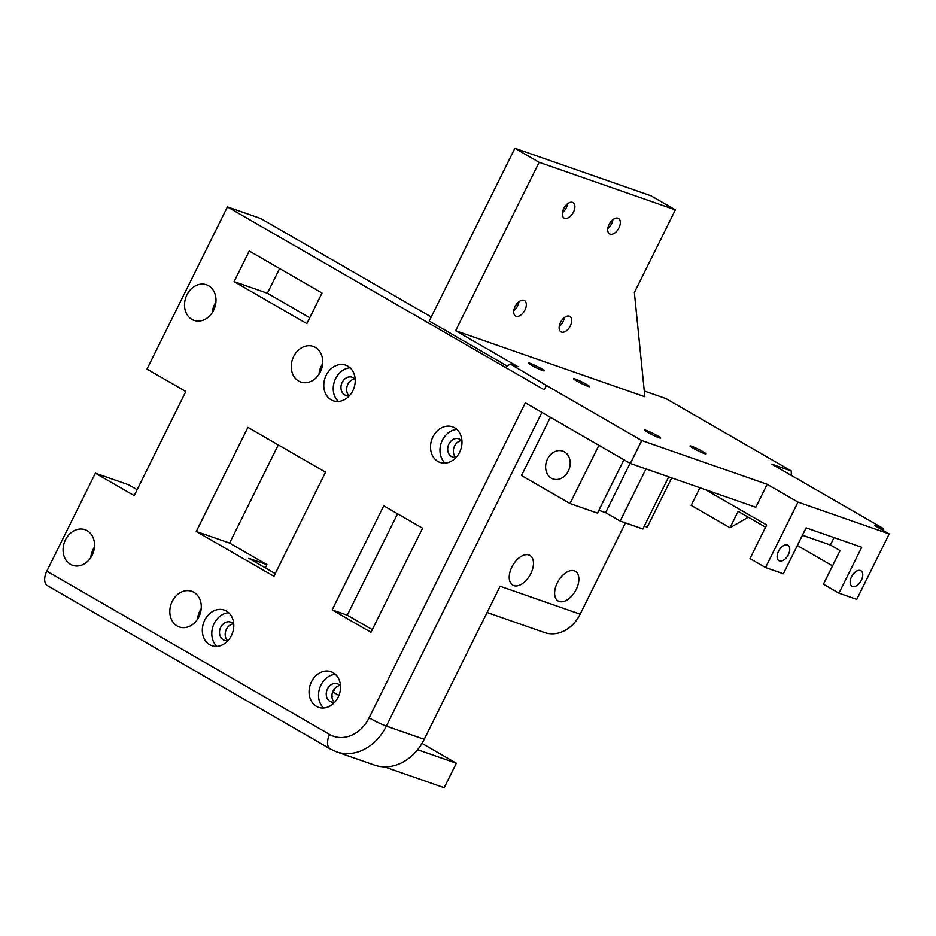 <?xml version="1.0" encoding="UTF-8"?>
<svg xmlns="http://www.w3.org/2000/svg" width="936" height="936" viewBox="0 0 936 936"><rect width="100%" height="100%" fill="white"/><g stroke="black" fill="none" stroke-linecap="round" stroke-linejoin="round"><path stroke-width="1.4" d="M625.435 522.873L580.156 614.18A34.304 27.846 109.2 0 1 544.588 632.56L487.094 612.495M550.38 417.28L521.504 475.523L570.024 503.533L598.9 445.302M580.156 614.18L500.116 586.24L424.219 739.311A48.028 38.984 109.2 0 1 374.423 765.051L336.586 751.842A48.028 38.984 109.2 0 0 386.369 726.102L424.219 739.311M578.881 579.15A17.152 9.898 120 0 0 575.324 571.299A17.152 9.898 120 0 0 558.172 581.209A17.152 9.898 120 0 0 558.172 601.017A17.152 9.898 120 0 0 571.393 596.419A17.152 9.898 120 0 0 578.881 579.15M533.473 563.308A17.152 9.898 120 0 0 529.916 555.446A17.152 9.898 120 0 0 512.764 565.356A17.152 9.898 120 0 0 512.764 585.164A17.152 9.898 120 0 0 525.985 580.566A17.152 9.898 120 0 0 533.473 563.308M46.8 571.159L329.659 734.467A13.724 7.921 120 0 0 330.361 748.987L47.502 585.69A13.724 7.921 -60 0 1 46.8 571.159L95.378 473.195L134.187 495.6L185.808 391.517L146.987 369.112L227.425 206.903L544.249 389.809L546.39 385.48L641.733 440.528L630.361 463.46L525.318 402.819L369.1 717.853A13.724 1.217 26.4 0 0 386.369 726.102L541.921 412.402M325.541 472.189L247.911 427.366L196.291 531.461L273.92 576.272L325.541 472.189M422.569 528.208L383.76 505.803L332.14 609.886L370.96 632.303L422.569 528.208M191.903 319.433A18.872 15.315 -70.8 0 0 194.033 320.404A18.872 15.315 -70.8 0 0 214.718 307.64A18.872 15.315 -70.8 0 0 206.47 284.778A18.872 15.315 -70.8 0 0 186.311 296.197A18.872 15.315 -70.8 0 0 191.903 319.433M298.642 381.057A18.872 15.315 -70.8 0 0 300.772 382.04A18.872 15.315 -70.8 0 0 321.457 369.264A18.872 15.315 -70.8 0 0 313.209 346.402A18.872 15.315 -70.8 0 0 293.05 357.821A18.872 15.315 -70.8 0 0 298.642 381.057M70.457 564.35A18.872 15.315 -70.8 0 0 72.598 565.321A18.872 15.315 -70.8 0 0 93.272 552.556A18.872 15.315 -70.8 0 0 85.024 529.694A18.872 15.315 -70.8 0 0 64.865 541.113A18.872 15.315 -70.8 0 0 70.457 564.35M177.196 625.973A18.872 15.315 -70.8 0 0 179.338 626.944A18.872 15.315 -70.8 0 0 200.011 614.18A18.872 15.315 -70.8 0 0 191.763 591.318A18.872 15.315 -70.8 0 0 171.604 602.737A18.872 15.315 -70.8 0 0 177.196 625.973M331.157 399.824A18.872 15.315 -70.8 0 0 333.286 400.807A18.872 15.315 -70.8 0 0 353.96 388.03A18.872 15.315 -70.8 0 0 345.723 365.169A18.872 15.315 -70.8 0 0 325.564 376.6A18.872 15.315 -70.8 0 0 331.157 399.824M437.896 461.448A18.872 15.315 -70.8 0 0 440.025 462.431A18.872 15.315 -70.8 0 0 460.699 449.666A18.872 15.315 -70.8 0 0 452.462 426.804A18.872 15.315 -70.8 0 0 432.303 438.224A18.872 15.315 -70.8 0 0 437.896 461.448M209.711 644.74A18.872 15.315 -70.8 0 0 211.84 645.711A18.872 15.315 -70.8 0 0 232.514 632.947A18.872 15.315 -70.8 0 0 224.277 610.085A18.872 15.315 -70.8 0 0 204.118 621.504A18.872 15.315 -70.8 0 0 209.711 644.74M316.45 706.364A18.872 15.315 -70.8 0 0 318.579 707.335A18.872 15.315 -70.8 0 0 339.253 694.57A18.872 15.315 -70.8 0 0 331.016 671.709A18.872 15.315 -70.8 0 0 310.857 683.128A18.872 15.315 -70.8 0 0 316.45 706.364M322.019 293.015L249.245 251L234.059 281.607L306.844 323.634L322.019 293.015M137.124 489.692L128.677 484.825L95.378 473.195M384.392 766.83L444.19 787.702L456.335 763.203L417.596 749.689M309.769 317.714L267.368 293.237L279.618 268.527M234.059 281.607L267.368 293.237M456.335 763.203L421.996 743.383M338.937 695.425L332.725 691.844M748.273 517.198L730.01 527.752L738.141 511.349L765.578 527.19M797.332 545.524L832.537 565.847M644.272 391.014L665.87 398.549L791.283 470.96L771.943 464.209L883.537 528.629L882.753 530.209M802.433 535.24L830.396 544.998L840.095 550.602L823.434 584.216L838.96 593.178L856.744 599.391L889.2 533.929L874.645 525.529L883.537 528.629M505.428 367.403L510.26 364.01L517.982 366.701L455.633 330.712L644.857 396.759L634.374 292.547L675.382 209.863L651.117 195.858L514.882 148.297L429.226 321.036L507.289 366.105M275.254 573.592L248.789 558.312L266.959 564.654L229.601 543.079L278.284 444.904M372.294 629.612L347.279 615.174L397.566 513.77M334.175 702.187A9.606 7.792 109.2 0 1 332.572 692.242A9.606 7.792 109.2 0 1 340.014 685.444M455.621 457.271A9.606 7.792 109.2 0 1 454.018 447.326A9.606 7.792 109.2 0 1 461.46 440.54M227.436 640.563A9.606 7.792 109.2 0 1 225.833 630.618A9.606 7.792 109.2 0 1 233.275 623.821M348.882 395.647A9.606 7.792 109.2 0 1 347.279 385.702A9.606 7.792 109.2 0 1 354.721 378.916M196.291 531.461L229.601 543.079M332.14 609.886L347.279 615.174M227.425 206.903L260.734 218.521L431.239 316.965M265.356 567.871L266.959 564.654M598.865 510.284L605.604 512.635L620.158 521.036L646.004 468.924M605.604 512.635L630.068 463.297M623.926 459.74L597.46 513.115L570.024 503.533M644.272 526.126L647.232 527.167L671.674 477.886M668.713 476.845L642.868 528.969L620.158 521.036M551.374 478.202A14.754 11.969 -70.8 0 0 553.047 478.963A14.754 11.969 -70.8 0 0 569.205 468.983A14.754 11.969 -70.8 0 0 562.77 451.117A14.754 11.969 -70.8 0 0 547.01 460.044A14.754 11.969 -70.8 0 0 551.374 478.202M889.2 533.929L797.998 502.105L767.181 484.31L755.808 507.253L630.361 463.46M730.01 527.752L691.189 505.346L699.917 487.738M510.26 364.01L546.39 385.48M791.283 470.96L791.283 475.371M838.96 593.178L861.728 547.256L806.095 527.834L783.327 573.756L765.543 567.555L750.017 558.593L766.678 524.979L705.65 489.739M830.396 544.998L834.07 537.603M215.912 302.152A18.872 15.315 -70.8 0 0 212.226 312.683M322.651 363.776A18.872 15.315 -70.8 0 0 318.965 374.306M94.466 547.057A18.872 15.315 -70.8 0 0 90.792 557.599M201.205 608.692A18.872 15.315 -70.8 0 0 197.531 619.222M350.111 367.801A18.872 15.315 -70.8 0 0 334.503 381.245A18.872 15.315 -70.8 0 0 338.352 401.474M349.619 395.507A9.606 7.792 109.2 0 1 345.793 395.355A9.606 7.792 109.2 0 1 341.605 383.725A9.606 7.792 109.2 0 1 352.123 377.22A9.606 7.792 109.2 0 1 353.211 377.723A9.606 7.792 109.2 0 1 355.212 379.49M456.85 429.425A18.872 15.315 -70.8 0 0 441.242 442.868A18.872 15.315 -70.8 0 0 445.091 463.098M456.358 457.131A9.606 7.792 109.2 0 1 452.533 456.99A9.606 7.792 109.2 0 1 448.344 445.349A9.606 7.792 109.2 0 1 458.862 438.844A9.606 7.792 109.2 0 1 459.95 439.347A9.606 7.792 109.2 0 1 461.951 441.113M228.665 612.717A18.872 15.315 -70.8 0 0 213.057 626.161A18.872 15.315 -70.8 0 0 216.918 646.39M228.173 640.411A9.606 7.792 109.2 0 1 224.347 640.271A9.606 7.792 109.2 0 1 220.159 628.629A9.606 7.792 109.2 0 1 230.689 622.136A9.606 7.792 109.2 0 1 231.765 622.627A9.606 7.792 109.2 0 1 233.766 624.394M335.404 674.341A18.872 15.315 -70.8 0 0 319.796 687.784A18.872 15.315 -70.8 0 0 323.657 708.014M334.912 702.047A9.606 7.792 109.2 0 1 331.098 701.895A9.606 7.792 109.2 0 1 326.898 690.253A9.606 7.792 109.2 0 1 337.428 683.76A9.606 7.792 109.2 0 1 338.504 684.251A9.606 7.792 109.2 0 1 340.505 686.029M331.929 695.705A8.915 0.796 -153.6 0 1 332.608 696.442A8.915 0.796 -153.6 0 1 331.929 696.431M334.772 688.873L333.169 692.102M675.382 209.863L539.136 162.302L455.633 330.712M539.136 162.302L514.882 148.297M607.792 228.548A8.915 5.148 120 0 0 612.951 219.609M513.805 310.658A8.915 5.148 120 0 0 518.965 301.72M562.384 212.694A8.915 5.148 120 0 0 567.544 203.755M559.213 326.512A8.915 5.148 120 0 0 564.373 317.573M559.131 327.787A8.915 5.148 -60 0 1 563.016 318.802A8.915 5.148 -60 0 1 569.895 316.415A8.915 5.148 -60 0 1 569.895 326.722A8.915 5.148 -60 0 1 560.98 331.87A8.915 5.148 -60 0 1 559.131 327.787M513.712 311.934A8.915 5.148 -60 0 1 517.608 302.96A8.915 5.148 -60 0 1 524.488 300.561A8.915 5.148 -60 0 1 524.488 310.869A8.915 5.148 -60 0 1 515.56 316.017A8.915 5.148 -60 0 1 513.712 311.934M607.71 229.823A8.915 5.148 -60 0 1 611.594 220.837A8.915 5.148 -60 0 1 618.474 218.451A8.915 5.148 -60 0 1 618.474 228.758A8.915 5.148 -60 0 1 609.558 233.906A8.915 5.148 -60 0 1 607.71 229.823M562.29 213.97A8.915 5.148 -60 0 1 566.186 204.996A8.915 5.148 -60 0 1 573.054 202.597A8.915 5.148 -60 0 1 573.054 212.905A8.915 5.148 -60 0 1 564.139 218.053A8.915 5.148 -60 0 1 562.29 213.97M778.506 551.245A8.915 5.148 120 0 0 778.963 560.687A8.915 5.148 120 0 0 787.89 555.539A8.915 5.148 120 0 0 787.89 545.243A8.915 5.148 120 0 0 778.506 551.245M851.549 576.74A8.915 5.148 120 0 0 852.006 586.182A8.915 5.148 120 0 0 860.921 581.034A8.915 5.148 120 0 0 860.921 570.738A8.915 5.148 120 0 0 851.549 576.74M797.998 502.105L765.543 567.555M767.181 484.31L641.733 440.528M576.716 380.999A8.915 0.796 26.4 0 0 584.988 385.164A8.915 0.796 26.4 0 0 589.621 386.685A8.915 0.796 26.4 0 0 581.993 382.005A8.915 0.796 26.4 0 0 573.639 378.752A8.915 0.796 26.4 0 0 576.716 380.999M531.297 365.145A8.915 0.796 26.4 0 0 539.569 369.322A8.915 0.796 26.4 0 0 544.214 370.831A8.915 0.796 26.4 0 0 536.574 366.151A8.915 0.796 26.4 0 0 528.232 362.911A8.915 0.796 26.4 0 0 531.297 365.145M693.155 448.227A8.915 0.796 26.4 0 0 701.427 452.392A8.915 0.796 26.4 0 0 706.072 453.913A8.915 0.796 26.4 0 0 698.432 449.233A8.915 0.796 26.4 0 0 690.089 445.981A8.915 0.796 26.4 0 0 693.155 448.227M647.747 432.373A8.915 0.796 26.4 0 0 656.019 436.539A8.915 0.796 26.4 0 0 660.652 438.06A8.915 0.796 26.4 0 0 653.012 433.38A8.915 0.796 26.4 0 0 644.67 430.127A8.915 0.796 26.4 0 0 647.747 432.373M329.659 734.467A34.304 27.846 -70.8 0 0 369.1 717.853M330.361 748.987L336.586 751.842"/></g></svg>
